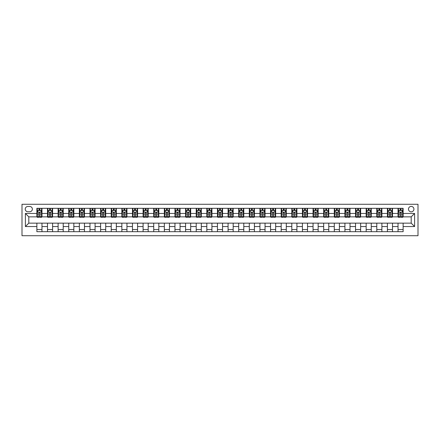 <?xml version="1.0" encoding="UTF-8"?>
<svg xmlns="http://www.w3.org/2000/svg" width="440" height="440" viewBox="0 0 440 440"><rect width="100%" height="100%" fill="white"/><g stroke="black" fill="none" stroke-linecap="round" stroke-linejoin="round"><path stroke-width="0.66" d="M411.202 206.404A2.717 2.717 0 0 0 408.485 209.121A2.717 2.717 0 0 0 411.202 211.844A2.717 2.717 0 0 0 413.919 209.121A2.717 2.717 0 0 0 411.202 206.404M22 235.719L418 235.719L418 204.281L22 204.281L22 235.719M27.863 211.756L29.733 211.756A2.635 2.635 0 0 0 32.368 209.121A2.635 2.635 0 0 0 29.733 206.487L27.863 206.487A2.635 2.635 0 0 0 25.229 209.121A2.635 2.635 0 0 0 27.863 211.756M36.872 226.545L25.399 226.545L25.399 213.455L36.872 213.455L36.872 216.854L28.798 216.854L28.798 223.146L36.872 223.146L36.872 231.682L403.128 231.682L403.128 223.146L411.202 223.146L411.202 216.854L403.128 216.854L403.128 213.455L414.601 213.455L414.601 226.545L403.128 226.545M403.128 213.455L403.128 208.318L36.872 208.318L36.872 213.455M398.03 208.318L398.03 216.854L398.453 216.854M400.07 216.854L401.088 216.854M402.705 216.854L403.128 216.854M398.03 216.854L392.084 216.854M387.409 208.318L387.409 216.854L387.833 216.854M389.45 216.854L390.467 216.854M387.409 216.854L381.458 216.854M376.783 208.318L376.783 216.854L377.212 216.854M378.824 216.854L379.847 216.854M376.783 216.854L370.838 216.854M366.163 208.318L366.163 216.854L366.586 216.854M368.203 216.854L369.221 216.854M366.163 216.854L360.217 216.854M355.542 208.318L355.542 216.854L355.966 216.854M357.583 216.854L358.6 216.854M355.542 216.854L349.591 216.854M344.916 208.318L344.916 216.854L345.345 216.854M346.957 216.854L347.98 216.854M344.916 216.854L338.971 216.854M334.296 208.318L334.296 216.854L334.719 216.854M336.336 216.854L337.354 216.854M334.296 216.854L328.35 216.854M323.675 208.318L323.675 216.854L324.099 216.854M325.716 216.854L326.733 216.854M323.675 216.854L317.724 216.854M313.049 208.318L313.049 216.854L313.478 216.854M315.09 216.854L316.113 216.854M313.049 216.854L307.104 216.854M302.429 208.318L302.429 216.854L302.852 216.854M304.469 216.854L305.486 216.854M302.429 216.854L296.483 216.854M291.808 208.318L291.808 216.854L292.232 216.854M293.849 216.854L294.866 216.854M291.808 216.854L285.857 216.854M281.182 208.318L281.182 216.854L281.611 216.854M283.223 216.854L284.245 216.854M281.182 216.854L275.237 216.854M270.562 208.318L270.562 216.854L270.985 216.854M272.602 216.854L273.62 216.854M270.562 216.854L264.616 216.854M259.941 208.318L259.941 216.854L260.365 216.854M261.982 216.854L262.999 216.854M259.941 216.854L253.99 216.854M249.315 208.318L249.315 216.854L249.744 216.854M251.356 216.854L252.379 216.854M249.315 216.854L243.37 216.854M238.695 208.318L238.695 216.854L239.118 216.854M240.735 216.854L241.753 216.854M238.695 216.854L232.749 216.854M228.074 208.318L228.074 216.854L228.498 216.854M230.115 216.854L231.132 216.854M228.074 216.854L222.123 216.854M217.448 208.318L217.448 216.854L217.877 216.854M219.489 216.854L220.512 216.854M217.448 216.854L211.503 216.854M206.828 208.318L206.828 216.854L207.251 216.854M208.868 216.854L209.886 216.854M206.828 216.854L200.882 216.854M196.207 208.318L196.207 216.854L196.631 216.854M198.248 216.854L199.265 216.854M196.207 216.854L190.256 216.854M185.581 208.318L185.581 216.854L186.01 216.854M187.622 216.854L188.645 216.854M185.581 216.854L179.636 216.854M174.961 208.318L174.961 216.854L175.384 216.854M177.001 216.854L178.019 216.854M174.961 216.854L169.015 216.854M164.34 208.318L164.34 216.854L164.764 216.854M166.381 216.854L167.398 216.854M164.34 216.854L158.389 216.854M153.714 208.318L153.714 216.854L154.143 216.854M155.755 216.854L156.778 216.854M153.714 216.854L147.769 216.854M143.094 208.318L143.094 216.854L143.517 216.854M145.134 216.854L146.152 216.854M143.094 216.854L137.148 216.854M132.473 208.318L132.473 216.854L132.897 216.854M134.513 216.854L135.531 216.854M132.473 216.854L126.522 216.854M121.853 208.318L121.853 216.854L122.276 216.854M123.888 216.854L124.911 216.854M121.853 216.854L115.901 216.854M111.227 208.318L111.227 216.854L111.65 216.854M113.267 216.854L114.285 216.854M111.227 216.854L105.281 216.854M100.606 208.318L100.606 216.854L101.03 216.854M102.647 216.854L103.664 216.854M100.606 216.854L94.655 216.854M89.986 208.318L89.986 216.854L90.409 216.854M92.021 216.854L93.043 216.854M89.986 216.854L84.035 216.854M79.359 208.318L79.359 216.854L79.783 216.854M81.4 216.854L82.418 216.854M79.359 216.854L73.414 216.854M68.739 208.318L68.739 216.854L69.163 216.854M70.779 216.854L71.797 216.854M68.739 216.854L62.788 216.854M58.119 208.318L58.119 216.854L58.542 216.854M60.154 216.854L61.177 216.854M58.119 216.854L52.168 216.854M47.492 208.318L47.492 216.854L47.916 216.854M49.533 216.854L50.55 216.854M47.492 216.854L41.547 216.854M36.872 216.854L37.296 216.854M38.913 216.854L39.93 216.854M36.872 223.146L41.971 223.146L41.971 231.682M403.128 223.146L41.971 223.146M41.971 208.318L41.971 216.854M36.872 210.441L37.296 210.441M38.913 210.441L39.93 210.441M41.547 210.441L41.971 210.441M36.872 229.559L41.971 229.559M47.492 223.146L47.492 231.682M52.591 208.318L52.591 216.854M47.492 210.441L47.916 210.441M49.533 210.441L50.55 210.441M52.168 210.441L52.591 210.441M52.591 223.146L52.591 231.682M47.492 229.559L52.591 229.559M58.119 223.146L58.119 231.682M63.217 223.146L63.217 231.682M58.119 229.559L63.217 229.559M63.217 208.318L63.217 216.854M58.119 210.441L58.542 210.441M60.154 210.441L61.177 210.441M62.788 210.441L63.217 210.441M68.739 223.146L68.739 231.682M73.838 223.146L73.838 231.682M68.739 229.559L73.838 229.559M73.838 208.318L73.838 216.854M68.739 210.441L69.163 210.441M70.779 210.441L71.797 210.441M73.414 210.441L73.838 210.441M79.359 223.146L79.359 231.682M84.458 223.146L84.458 231.682M79.359 229.559L84.458 229.559M84.458 208.318L84.458 216.854M79.359 210.441L79.783 210.441M81.4 210.441L82.418 210.441M84.035 210.441L84.458 210.441M89.986 223.146L89.986 231.682M95.084 223.146L95.084 231.682M89.986 229.559L95.084 229.559M95.084 208.318L95.084 216.854M89.986 210.441L90.409 210.441M92.021 210.441L93.043 210.441M94.655 210.441L95.084 210.441M100.606 223.146L100.606 231.682M105.705 223.146L105.705 231.682M100.606 229.559L105.705 229.559M105.705 208.318L105.705 216.854M100.606 210.441L101.03 210.441M102.647 210.441L103.664 210.441M105.281 210.441L105.705 210.441M111.227 223.146L111.227 231.682M116.325 223.146L116.325 231.682M111.227 229.559L116.325 229.559M116.325 208.318L116.325 216.854M111.227 210.441L111.65 210.441M113.267 210.441L114.285 210.441M115.901 210.441L116.325 210.441M121.853 223.146L121.853 231.682M126.951 223.146L126.951 231.682M121.853 229.559L126.951 229.559M126.951 208.318L126.951 216.854M121.853 210.441L122.276 210.441M123.888 210.441L124.911 210.441M126.522 210.441L126.951 210.441M132.473 223.146L132.473 231.682M137.572 223.146L137.572 231.682M132.473 229.559L137.572 229.559M137.572 208.318L137.572 216.854M132.473 210.441L132.897 210.441M134.513 210.441L135.531 210.441M137.148 210.441L137.572 210.441M143.094 223.146L143.094 231.682M148.192 223.146L148.192 231.682M143.094 229.559L148.192 229.559M148.192 208.318L148.192 216.854M143.094 210.441L143.517 210.441M145.134 210.441L146.152 210.441M147.769 210.441L148.192 210.441M153.714 223.146L153.714 231.682M158.818 223.146L158.818 231.682M153.714 229.559L158.818 229.559M158.818 208.318L158.818 216.854M153.714 210.441L154.143 210.441M155.755 210.441L156.778 210.441M158.389 210.441L158.818 210.441M164.34 223.146L164.34 231.682M169.439 223.146L169.439 231.682M164.34 229.559L169.439 229.559M169.439 208.318L169.439 216.854M164.34 210.441L164.764 210.441M166.381 210.441L167.398 210.441M169.015 210.441L169.439 210.441M174.961 223.146L174.961 231.682M180.059 223.146L180.059 231.682M174.961 229.559L180.059 229.559M180.059 208.318L180.059 216.854M174.961 210.441L175.384 210.441M177.001 210.441L178.019 210.441M179.636 210.441L180.059 210.441M185.581 223.146L185.581 231.682M190.685 223.146L190.685 231.682M185.581 229.559L190.685 229.559M190.685 208.318L190.685 216.854M185.581 210.441L186.01 210.441M187.622 210.441L188.645 210.441M190.256 210.441L190.685 210.441M196.207 223.146L196.207 231.682M201.306 223.146L201.306 231.682M196.207 229.559L201.306 229.559M201.306 208.318L201.306 216.854M196.207 210.441L196.631 210.441M198.248 210.441L199.265 210.441M200.882 210.441L201.306 210.441M206.828 223.146L206.828 231.682M211.926 223.146L211.926 231.682M206.828 229.559L211.926 229.559M211.926 208.318L211.926 216.854M206.828 210.441L207.251 210.441M208.868 210.441L209.886 210.441M211.503 210.441L211.926 210.441M217.448 223.146L217.448 231.682M222.552 223.146L222.552 231.682M217.448 229.559L222.552 229.559M222.552 208.318L222.552 216.854M217.448 210.441L217.877 210.441M219.489 210.441L220.512 210.441M222.123 210.441L222.552 210.441M228.074 223.146L228.074 231.682M233.173 223.146L233.173 231.682M228.074 229.559L233.173 229.559M233.173 208.318L233.173 216.854M228.074 210.441L228.498 210.441M230.115 210.441L231.132 210.441M232.749 210.441L233.173 210.441M238.695 223.146L238.695 231.682M243.793 223.146L243.793 231.682M238.695 229.559L243.793 229.559M243.793 208.318L243.793 216.854M238.695 210.441L239.118 210.441M240.735 210.441L241.753 210.441M243.37 210.441L243.793 210.441M249.315 223.146L249.315 231.682M254.419 223.146L254.419 231.682M249.315 229.559L254.419 229.559M254.419 208.318L254.419 216.854M249.315 210.441L249.744 210.441M251.356 210.441L252.379 210.441M253.99 210.441L254.419 210.441M259.941 223.146L259.941 231.682M265.04 223.146L265.04 231.682M259.941 229.559L265.04 229.559M265.04 208.318L265.04 216.854M259.941 210.441L260.365 210.441M261.982 210.441L262.999 210.441M264.616 210.441L265.04 210.441M270.562 223.146L270.562 231.682M275.66 223.146L275.66 231.682M270.562 229.559L275.66 229.559M275.66 208.318L275.66 216.854M270.562 210.441L270.985 210.441M272.602 210.441L273.62 210.441M275.237 210.441L275.66 210.441M281.182 223.146L281.182 231.682M286.286 223.146L286.286 231.682M281.182 229.559L286.286 229.559M286.286 208.318L286.286 216.854M281.182 210.441L281.611 210.441M283.223 210.441L284.245 210.441M285.857 210.441L286.286 210.441M291.808 223.146L291.808 231.682M296.907 223.146L296.907 231.682M291.808 229.559L296.907 229.559M296.907 208.318L296.907 216.854M291.808 210.441L292.232 210.441M293.849 210.441L294.866 210.441M296.483 210.441L296.907 210.441M302.429 223.146L302.429 231.682M307.527 223.146L307.527 231.682M302.429 229.559L307.527 229.559M307.527 208.318L307.527 216.854M302.429 210.441L302.852 210.441M304.469 210.441L305.486 210.441M307.104 210.441L307.527 210.441M313.049 223.146L313.049 231.682M318.148 223.146L318.148 231.682M313.049 229.559L318.148 229.559M318.148 208.318L318.148 216.854M313.049 210.441L313.478 210.441M315.09 210.441L316.113 210.441M317.724 210.441L318.148 210.441M323.675 223.146L323.675 231.682M328.774 223.146L328.774 231.682M323.675 229.559L328.774 229.559M328.774 208.318L328.774 216.854M323.675 210.441L324.099 210.441M325.716 210.441L326.733 210.441M328.35 210.441L328.774 210.441M334.296 223.146L334.296 231.682M339.394 223.146L339.394 231.682M334.296 229.559L339.394 229.559M339.394 208.318L339.394 216.854M334.296 210.441L334.719 210.441M336.336 210.441L337.354 210.441M338.971 210.441L339.394 210.441M344.916 223.146L344.916 231.682M350.014 223.146L350.014 231.682M344.916 229.559L350.014 229.559M350.014 208.318L350.014 216.854M344.916 210.441L345.345 210.441M346.957 210.441L347.98 210.441M349.591 210.441L350.014 210.441M355.542 223.146L355.542 231.682M360.641 223.146L360.641 231.682M355.542 229.559L360.641 229.559M360.641 208.318L360.641 216.854M355.542 210.441L355.966 210.441M357.583 210.441L358.6 210.441M360.217 210.441L360.641 210.441M366.163 223.146L366.163 231.682M371.261 223.146L371.261 231.682M366.163 229.559L371.261 229.559M371.261 208.318L371.261 216.854M366.163 210.441L366.586 210.441M368.203 210.441L369.221 210.441M370.838 210.441L371.261 210.441M376.783 223.146L376.783 231.682M381.882 223.146L381.882 231.682M376.783 229.559L381.882 229.559M381.882 208.318L381.882 216.854M376.783 210.441L377.212 210.441M378.824 210.441L379.847 210.441M381.458 210.441L381.882 210.441M387.409 223.146L387.409 231.682M392.507 223.146L392.507 231.682M387.409 229.559L392.507 229.559M392.507 208.318L392.507 216.854M387.409 210.441L387.833 210.441M389.45 210.441L390.467 210.441M392.084 210.441L392.507 210.441M398.03 223.146L398.03 231.682M398.03 229.559L403.128 229.559M398.03 210.441L398.453 210.441M400.07 210.441L401.088 210.441M402.705 210.441L403.128 210.441M28.798 216.854L25.399 213.455M28.798 223.146L25.399 226.545M414.601 213.455L411.202 216.854M414.601 226.545L411.202 223.146M39.93 209.418L38.913 209.418M41.547 216.299L39.93 216.299L39.93 217.365L41.547 217.365L41.547 212.185L40.694 210.485L38.148 210.485L37.296 212.185L37.296 217.365L38.913 217.365L38.913 216.299L37.296 216.299M37.296 212.185L37.296 208.318M41.547 212.185L41.547 208.318M38.913 210.485L38.913 208.318M39.93 208.318L39.93 210.485M39.93 216.299L39.93 212.817C39.589 212.163 39.254 212.163 38.913 212.817L38.913 216.299M50.55 209.418L49.533 209.418M52.168 216.299L50.55 216.299L50.55 217.365L52.168 217.365L52.168 212.185L51.315 210.485L48.769 210.485L47.916 212.185L47.916 217.365L49.533 217.365L49.533 216.299L47.916 216.299M47.916 212.185L47.916 208.318M52.168 212.185L52.168 208.318M49.533 210.485L49.533 208.318M50.55 208.318L50.55 210.485M50.55 216.299L50.55 212.817C50.215 212.163 49.874 212.163 49.533 212.817L49.533 216.299M61.177 209.418L60.154 209.418M62.788 216.299L61.177 216.299L61.177 217.365L62.788 217.365L62.788 212.185L61.941 210.485L59.389 210.485L58.542 212.185L58.542 217.365L60.154 217.365L60.154 216.299L58.542 216.299M58.542 212.185L58.542 208.318M62.788 212.185L62.788 208.318M60.154 210.485L60.154 208.318M61.177 208.318L61.177 210.485M61.177 216.299L61.177 212.817C60.836 212.163 60.495 212.163 60.154 212.817L60.154 216.299M71.797 209.418L70.779 209.418M73.414 216.299L71.797 216.299L71.797 217.365L73.414 217.365L73.414 212.185L72.562 210.485L70.015 210.485L69.163 212.185L69.163 217.365L70.779 217.365L70.779 216.299L69.163 216.299M69.163 212.185L69.163 208.318M73.414 212.185L73.414 208.318M70.779 210.485L70.779 208.318M71.797 208.318L71.797 210.485M71.797 216.299L71.797 212.817C71.456 212.163 71.121 212.163 70.779 212.817L70.779 216.299M82.418 209.418L81.4 209.418M84.035 216.299L82.418 216.299L82.418 217.365L84.035 217.365L84.035 212.185L83.182 210.485L80.636 210.485L79.783 212.185L79.783 217.365L81.4 217.365L81.4 216.299L79.783 216.299M79.783 212.185L79.783 208.318M84.035 212.185L84.035 208.318M81.4 210.485L81.4 208.318M82.418 208.318L82.418 210.485M82.418 216.299L82.418 212.817C82.082 212.163 81.741 212.163 81.4 212.817L81.4 216.299M93.043 209.418L92.021 209.418M94.655 216.299L93.043 216.299L93.043 217.365L94.655 217.365L94.655 212.185L93.808 210.485L91.256 210.485L90.409 212.185L90.409 217.365L92.021 217.365L92.021 216.299L90.409 216.299M90.409 212.185L90.409 208.318M94.655 212.185L94.655 208.318M92.021 210.485L92.021 208.318M93.043 208.318L93.043 210.485M93.043 216.299L93.043 212.817C92.703 212.163 92.362 212.163 92.021 212.817L92.021 216.299M103.664 209.418L102.647 209.418M105.281 216.299L103.664 216.299L103.664 217.365L105.281 217.365L105.281 212.185L104.429 210.485L101.882 210.485L101.03 212.185L101.03 217.365L102.647 217.365L102.647 216.299L101.03 216.299M101.03 212.185L101.03 208.318M105.281 212.185L105.281 208.318M102.647 210.485L102.647 208.318M103.664 208.318L103.664 210.485M103.664 216.299L103.664 212.817C103.323 212.163 102.988 212.163 102.647 212.817L102.647 216.299M114.285 209.418L113.267 209.418M115.901 216.299L114.285 216.299L114.285 217.365L115.901 217.365L115.901 212.185L115.049 210.485L112.503 210.485L111.65 212.185L111.65 217.365L113.267 217.365L113.267 216.299L111.65 216.299M111.65 212.185L111.65 208.318M115.901 212.185L115.901 208.318M113.267 210.485L113.267 208.318M114.285 208.318L114.285 210.485M114.285 216.299L114.285 212.817C113.949 212.163 113.608 212.163 113.267 212.817L113.267 216.299M124.911 209.418L123.888 209.418M126.522 216.299L124.911 216.299L124.911 217.365L126.522 217.365L126.522 212.185L125.675 210.485L123.123 210.485L122.276 212.185L122.276 217.365L123.888 217.365L123.888 216.299L122.276 216.299M122.276 212.185L122.276 208.318M126.522 212.185L126.522 208.318M123.888 210.485L123.888 208.318M124.911 208.318L124.911 210.485M124.911 216.299L124.911 212.817C124.57 212.163 124.229 212.163 123.888 212.817L123.888 216.299M135.531 209.418L134.513 209.418M137.148 216.299L135.531 216.299L135.531 217.365L137.148 217.365L137.148 212.185L136.296 210.485L133.749 210.485L132.897 212.185L132.897 217.365L134.513 217.365L134.513 216.299L132.897 216.299M132.897 212.185L132.897 208.318M137.148 212.185L137.148 208.318M134.513 210.485L134.513 208.318M135.531 208.318L135.531 210.485M135.531 216.299L135.531 212.817C135.19 212.163 134.855 212.163 134.513 212.817L134.513 216.299M146.152 209.418L145.134 209.418M147.769 216.299L146.152 216.299L146.152 217.365L147.769 217.365L147.769 212.185L146.916 210.485L144.37 210.485L143.517 212.185L143.517 217.365L145.134 217.365L145.134 216.299L143.517 216.299M143.517 212.185L143.517 208.318M147.769 212.185L147.769 208.318M145.134 210.485L145.134 208.318M146.152 208.318L146.152 210.485M146.152 216.299L146.152 212.817C145.816 212.163 145.475 212.163 145.134 212.817L145.134 216.299M156.778 209.418L155.755 209.418M158.389 216.299L156.778 216.299L156.778 217.365L158.389 217.365L158.389 212.185L157.542 210.485L154.99 210.485L154.143 212.185L154.143 217.365L155.755 217.365L155.755 216.299L154.143 216.299M154.143 212.185L154.143 208.318M158.389 212.185L158.389 208.318M155.755 210.485L155.755 208.318M156.778 208.318L156.778 210.485M156.778 216.299L156.778 212.817C156.437 212.163 156.096 212.163 155.755 212.817L155.755 216.299M167.398 209.418L166.381 209.418M169.015 216.299L167.398 216.299L167.398 217.365L169.015 217.365L169.015 212.185L168.163 210.485L165.616 210.485L164.764 212.185L164.764 217.365L166.381 217.365L166.381 216.299L164.764 216.299M164.764 212.185L164.764 208.318M169.015 212.185L169.015 208.318M166.381 210.485L166.381 208.318M167.398 208.318L167.398 210.485M167.398 216.299L167.398 212.817C167.057 212.163 166.722 212.163 166.381 212.817L166.381 216.299M178.019 209.418L177.001 209.418M179.636 216.299L178.019 216.299L178.019 217.365L179.636 217.365L179.636 212.185L178.783 210.485L176.237 210.485L175.384 212.185L175.384 217.365L177.001 217.365L177.001 216.299L175.384 216.299M175.384 212.185L175.384 208.318M179.636 212.185L179.636 208.318M177.001 210.485L177.001 208.318M178.019 208.318L178.019 210.485M178.019 216.299L178.019 212.817C177.683 212.163 177.342 212.163 177.001 212.817L177.001 216.299M188.645 209.418L187.622 209.418M190.256 216.299L188.645 216.299L188.645 217.365L190.256 217.365L190.256 212.185L189.409 210.485L186.857 210.485L186.01 212.185L186.01 217.365L187.622 217.365L187.622 216.299L186.01 216.299M186.01 212.185L186.01 208.318M190.256 212.185L190.256 208.318M187.622 210.485L187.622 208.318M188.645 208.318L188.645 210.485M188.645 216.299L188.645 212.817C188.304 212.163 187.963 212.163 187.622 212.817L187.622 216.299M199.265 209.418L198.248 209.418M200.882 216.299L199.265 216.299L199.265 217.365L200.882 217.365L200.882 212.185L200.03 210.485L197.483 210.485L196.631 212.185L196.631 217.365L198.248 217.365L198.248 216.299L196.631 216.299M196.631 212.185L196.631 208.318M200.882 212.185L200.882 208.318M198.248 210.485L198.248 208.318M199.265 208.318L199.265 210.485M199.265 216.299L199.265 212.817C198.924 212.163 198.589 212.163 198.248 212.817L198.248 216.299M209.886 209.418L208.868 209.418M211.503 216.299L209.886 216.299L209.886 217.365L211.503 217.365L211.503 212.185L210.65 210.485L208.104 210.485L207.251 212.185L207.251 217.365L208.868 217.365L208.868 216.299L207.251 216.299M207.251 212.185L207.251 208.318M211.503 212.185L211.503 208.318M208.868 210.485L208.868 208.318M209.886 208.318L209.886 210.485M209.886 216.299L209.886 212.817C209.55 212.163 209.209 212.163 208.868 212.817L208.868 216.299M220.512 209.418L219.489 209.418M222.123 216.299L220.512 216.299L220.512 217.365L222.123 217.365L222.123 212.185L221.276 210.485L218.724 210.485L217.877 212.185L217.877 217.365L219.489 217.365L219.489 216.299L217.877 216.299M217.877 212.185L217.877 208.318M222.123 212.185L222.123 208.318M219.489 210.485L219.489 208.318M220.512 208.318L220.512 210.485M220.512 216.299L220.512 212.817C220.171 212.163 219.83 212.163 219.489 212.817L219.489 216.299M231.132 209.418L230.115 209.418M232.749 216.299L231.132 216.299L231.132 217.365L232.749 217.365L232.749 212.185L231.897 210.485L229.35 210.485L228.498 212.185L228.498 217.365L230.115 217.365L230.115 216.299L228.498 216.299M228.498 212.185L228.498 208.318M232.749 212.185L232.749 208.318M230.115 210.485L230.115 208.318M231.132 208.318L231.132 210.485M231.132 216.299L231.132 212.817C230.791 212.163 230.456 212.163 230.115 212.817L230.115 216.299M241.753 209.418L240.735 209.418M243.37 216.299L241.753 216.299L241.753 217.365L243.37 217.365L243.37 212.185L242.517 210.485L239.971 210.485L239.118 212.185L239.118 217.365L240.735 217.365L240.735 216.299L239.118 216.299M239.118 212.185L239.118 208.318M243.37 212.185L243.37 208.318M240.735 210.485L240.735 208.318M241.753 208.318L241.753 210.485M241.753 216.299L241.753 212.817C241.417 212.163 241.076 212.163 240.735 212.817L240.735 216.299M252.379 209.418L251.356 209.418M253.99 216.299L252.379 216.299L252.379 217.365L253.99 217.365L253.99 212.185L253.143 210.485L250.591 210.485L249.744 212.185L249.744 217.365L251.356 217.365L251.356 216.299L249.744 216.299M249.744 212.185L249.744 208.318M253.99 212.185L253.99 208.318M251.356 210.485L251.356 208.318M252.379 208.318L252.379 210.485M252.379 216.299L252.379 212.817C252.038 212.163 251.697 212.163 251.356 212.817L251.356 216.299M262.999 209.418L261.982 209.418M264.616 216.299L262.999 216.299L262.999 217.365L264.616 217.365L264.616 212.185L263.764 210.485L261.217 210.485L260.365 212.185L260.365 217.365L261.982 217.365L261.982 216.299L260.365 216.299M260.365 212.185L260.365 208.318M264.616 212.185L264.616 208.318M261.982 210.485L261.982 208.318M262.999 208.318L262.999 210.485M262.999 216.299L262.999 212.817C262.658 212.163 262.322 212.163 261.982 212.817L261.982 216.299M273.62 209.418L272.602 209.418M275.237 216.299L273.62 216.299L273.62 217.365L275.237 217.365L275.237 212.185L274.384 210.485L271.838 210.485L270.985 212.185L270.985 217.365L272.602 217.365L272.602 216.299L270.985 216.299M270.985 212.185L270.985 208.318M275.237 212.185L275.237 208.318M272.602 210.485L272.602 208.318M273.62 208.318L273.62 210.485M273.62 216.299L273.62 212.817C273.284 212.163 272.943 212.163 272.602 212.817L272.602 216.299M284.245 209.418L283.223 209.418M285.857 216.299L284.245 216.299L284.245 217.365L285.857 217.365L285.857 212.185L285.01 210.485L282.458 210.485L281.611 212.185L281.611 217.365L283.223 217.365L283.223 216.299L281.611 216.299M281.611 212.185L281.611 208.318M285.857 212.185L285.857 208.318M283.223 210.485L283.223 208.318M284.245 208.318L284.245 210.485M284.245 216.299L284.245 212.817C283.905 212.163 283.564 212.163 283.223 212.817L283.223 216.299M294.866 209.418L293.849 209.418M296.483 216.299L294.866 216.299L294.866 217.365L296.483 217.365L296.483 212.185L295.631 210.485L293.084 210.485L292.232 212.185L292.232 217.365L293.849 217.365L293.849 216.299L292.232 216.299M292.232 212.185L292.232 208.318M296.483 212.185L296.483 208.318M293.849 210.485L293.849 208.318M294.866 208.318L294.866 210.485M294.866 216.299L294.866 212.817C294.525 212.163 294.184 212.163 293.849 212.817L293.849 216.299M305.486 209.418L304.469 209.418M307.104 216.299L305.486 216.299L305.486 217.365L307.104 217.365L307.104 212.185L306.251 210.485L303.705 210.485L302.852 212.185L302.852 217.365L304.469 217.365L304.469 216.299L302.852 216.299M302.852 212.185L302.852 208.318M307.104 212.185L307.104 208.318M304.469 210.485L304.469 208.318M305.486 208.318L305.486 210.485M305.486 216.299L305.486 212.817C305.151 212.163 304.81 212.163 304.469 212.817L304.469 216.299M316.113 209.418L315.09 209.418M317.724 216.299L316.113 216.299L316.113 217.365L317.724 217.365L317.724 212.185L316.877 210.485L314.325 210.485L313.478 212.185L313.478 217.365L315.09 217.365L315.09 216.299L313.478 216.299M313.478 212.185L313.478 208.318M317.724 212.185L317.724 208.318M315.09 210.485L315.09 208.318M316.113 208.318L316.113 210.485M316.113 216.299L316.113 212.817C315.772 212.163 315.43 212.163 315.09 212.817L315.09 216.299M326.733 209.418L325.716 209.418M328.35 216.299L326.733 216.299L326.733 217.365L328.35 217.365L328.35 212.185L327.498 210.485L324.951 210.485L324.099 212.185L324.099 217.365L325.716 217.365L325.716 216.299L324.099 216.299M324.099 212.185L324.099 208.318M328.35 212.185L328.35 208.318M325.716 210.485L325.716 208.318M326.733 208.318L326.733 210.485M326.733 216.299L326.733 212.817C326.392 212.163 326.051 212.163 325.716 212.817L325.716 216.299M337.354 209.418L336.336 209.418M338.971 216.299L337.354 216.299L337.354 217.365L338.971 217.365L338.971 212.185L338.118 210.485L335.572 210.485L334.719 212.185L334.719 217.365L336.336 217.365L336.336 216.299L334.719 216.299M334.719 212.185L334.719 208.318M338.971 212.185L338.971 208.318M336.336 210.485L336.336 208.318M337.354 208.318L337.354 210.485M337.354 216.299L337.354 212.817C337.018 212.163 336.677 212.163 336.336 212.817L336.336 216.299M347.98 209.418L346.957 209.418M349.591 216.299L347.98 216.299L347.98 217.365L349.591 217.365L349.591 212.185L348.744 210.485L346.192 210.485L345.345 212.185L345.345 217.365L346.957 217.365L346.957 216.299L345.345 216.299M345.345 212.185L345.345 208.318M349.591 212.185L349.591 208.318M346.957 210.485L346.957 208.318M347.98 208.318L347.98 210.485M347.98 216.299L347.98 212.817C347.639 212.163 347.298 212.163 346.957 212.817L346.957 216.299M358.6 209.418L357.583 209.418M360.217 216.299L358.6 216.299L358.6 217.365L360.217 217.365L360.217 212.185L359.365 210.485L356.818 210.485L355.966 212.185L355.966 217.365L357.583 217.365L357.583 216.299L355.966 216.299M355.966 212.185L355.966 208.318M360.217 212.185L360.217 208.318M357.583 210.485L357.583 208.318M358.6 208.318L358.6 210.485M358.6 216.299L358.6 212.817C358.259 212.163 357.918 212.163 357.583 212.817L357.583 216.299M369.221 209.418L368.203 209.418M370.838 216.299L369.221 216.299L369.221 217.365L370.838 217.365L370.838 212.185L369.985 210.485L367.439 210.485L366.586 212.185L366.586 217.365L368.203 217.365L368.203 216.299L366.586 216.299M366.586 212.185L366.586 208.318M370.838 212.185L370.838 208.318M368.203 210.485L368.203 208.318M369.221 208.318L369.221 210.485M369.221 216.299L369.221 212.817C368.885 212.163 368.544 212.163 368.203 212.817L368.203 216.299M379.847 209.418L378.824 209.418M381.458 216.299L379.847 216.299L379.847 217.365L381.458 217.365L381.458 212.185L380.611 210.485L378.059 210.485L377.212 212.185L377.212 217.365L378.824 217.365L378.824 216.299L377.212 216.299M377.212 212.185L377.212 208.318M381.458 212.185L381.458 208.318M378.824 210.485L378.824 208.318M379.847 208.318L379.847 210.485M379.847 216.299L379.847 212.817C379.506 212.163 379.165 212.163 378.824 212.817L378.824 216.299M390.467 209.418L389.45 209.418M392.084 216.299L390.467 216.299L390.467 217.365L392.084 217.365L392.084 212.185L391.232 210.485L388.685 210.485L387.833 212.185L387.833 217.365L389.45 217.365L389.45 216.299L387.833 216.299M387.833 212.185L387.833 208.318M392.084 212.185L392.084 208.318M389.45 210.485L389.45 208.318M390.467 208.318L390.467 210.485M390.467 216.299L390.467 212.817C390.126 212.163 389.785 212.163 389.45 212.817L389.45 216.299M401.088 209.418L400.07 209.418M402.705 216.299L401.088 216.299L401.088 217.365L402.705 217.365L402.705 212.185L401.852 210.485L399.306 210.485L398.453 212.185L398.453 217.365L400.07 217.365L400.07 216.299L398.453 216.299M398.453 212.185L398.453 208.318M402.705 212.185L402.705 208.318M400.07 210.485L400.07 208.318M401.088 208.318L401.088 210.485M401.088 216.299L401.088 212.817C400.752 212.163 400.411 212.163 400.07 212.817L400.07 216.299M47.492 226.545L41.971 226.545M47.492 213.455L41.971 213.455M58.119 213.455L52.591 213.455M58.119 226.545L52.591 226.545M68.739 213.455L63.217 213.455M68.739 226.545L63.217 226.545M79.359 213.455L73.838 213.455M79.359 226.545L73.838 226.545M89.986 213.455L84.458 213.455M89.986 226.545L84.458 226.545M100.606 213.455L95.084 213.455M100.606 226.545L95.084 226.545M111.227 213.455L105.705 213.455M111.227 226.545L105.705 226.545M121.853 213.455L116.325 213.455M121.853 226.545L116.325 226.545M132.473 213.455L126.951 213.455M132.473 226.545L126.951 226.545M143.094 213.455L137.572 213.455M143.094 226.545L137.572 226.545M153.714 213.455L148.192 213.455M153.714 226.545L148.192 226.545M164.34 213.455L158.818 213.455M164.34 226.545L158.818 226.545M174.961 213.455L169.439 213.455M174.961 226.545L169.439 226.545M185.581 213.455L180.059 213.455M185.581 226.545L180.059 226.545M196.207 213.455L190.685 213.455M196.207 226.545L190.685 226.545M206.828 213.455L201.306 213.455M206.828 226.545L201.306 226.545M217.448 213.455L211.926 213.455M217.448 226.545L211.926 226.545M228.074 213.455L222.552 213.455M228.074 226.545L222.552 226.545M238.695 213.455L233.173 213.455M238.695 226.545L233.173 226.545M249.315 213.455L243.793 213.455M249.315 226.545L243.793 226.545M259.941 213.455L254.419 213.455M259.941 226.545L254.419 226.545M270.562 213.455L265.04 213.455M270.562 226.545L265.04 226.545M281.182 213.455L275.66 213.455M281.182 226.545L275.66 226.545M291.808 213.455L286.286 213.455M291.808 226.545L286.286 226.545M302.429 213.455L296.907 213.455M302.429 226.545L296.907 226.545M313.049 213.455L307.527 213.455M313.049 226.545L307.527 226.545M323.675 213.455L318.148 213.455M323.675 226.545L318.148 226.545M334.296 213.455L328.774 213.455M334.296 226.545L328.774 226.545M344.916 213.455L339.394 213.455M344.916 226.545L339.394 226.545M355.542 213.455L350.014 213.455M355.542 226.545L350.014 226.545M366.163 213.455L360.641 213.455M366.163 226.545L360.641 226.545M376.783 213.455L371.261 213.455M376.783 226.545L371.261 226.545M387.409 213.455L381.882 213.455M387.409 226.545L381.882 226.545M398.03 213.455L392.507 213.455M398.03 226.545L392.507 226.545M41.525 212.141L37.318 212.141M37.296 210.584L38.093 210.584M40.744 210.584L41.547 210.584M38.913 214.022L37.296 214.022M41.547 214.022L39.93 214.022M39.93 209.963L38.913 209.963M52.146 212.141L47.938 212.141M47.916 210.584L48.719 210.584M51.37 210.584L52.168 210.584M49.533 214.022L47.916 214.022M52.168 214.022L50.55 214.022M50.55 209.963L49.533 209.963M62.766 212.141L58.564 212.141M58.542 210.584L59.34 210.584M61.991 210.584L62.788 210.584M60.154 214.022L58.542 214.022M62.788 214.022L61.177 214.022M61.177 209.963L60.154 209.963M73.392 212.141L69.185 212.141M69.163 210.584L69.96 210.584M72.611 210.584L73.414 210.584M70.779 214.022L69.163 214.022M73.414 214.022L71.797 214.022M71.797 209.963L70.779 209.963M84.013 212.141L79.805 212.141M79.783 210.584L80.586 210.584M83.237 210.584L84.035 210.584M81.4 214.022L79.783 214.022M84.035 214.022L82.418 214.022M82.418 209.963L81.4 209.963M94.633 212.141L90.431 212.141M90.409 210.584L91.207 210.584M93.858 210.584L94.655 210.584M92.021 214.022L90.409 214.022M94.655 214.022L93.043 214.022M93.043 209.963L92.021 209.963M105.259 212.141L101.052 212.141M101.03 210.584L101.827 210.584M104.478 210.584L105.281 210.584M102.647 214.022L101.03 214.022M105.281 214.022L103.664 214.022M103.664 209.963L102.647 209.963M115.88 212.141L111.672 212.141M111.65 210.584L112.453 210.584M115.104 210.584L115.901 210.584M113.267 214.022L111.65 214.022M115.901 214.022L114.285 214.022M114.285 209.963L113.267 209.963M126.5 212.141L122.298 212.141M122.276 210.584L123.074 210.584M125.725 210.584L126.522 210.584M123.888 214.022L122.276 214.022M126.522 214.022L124.911 214.022M124.911 209.963L123.888 209.963M137.126 212.141L132.918 212.141M132.897 210.584L133.694 210.584M136.345 210.584L137.148 210.584M134.513 214.022L132.897 214.022M137.148 214.022L135.531 214.022M135.531 209.963L134.513 209.963M147.746 212.141L143.539 212.141M143.517 210.584L144.32 210.584M146.971 210.584L147.769 210.584M145.134 214.022L143.517 214.022M147.769 214.022L146.152 214.022M146.152 209.963L145.134 209.963M158.367 212.141L154.165 212.141M154.143 210.584L154.941 210.584M157.591 210.584L158.389 210.584M155.755 214.022L154.143 214.022M158.389 214.022L156.778 214.022M156.778 209.963L155.755 209.963M168.993 212.141L164.786 212.141M164.764 210.584L165.561 210.584M168.212 210.584L169.015 210.584M166.381 214.022L164.764 214.022M169.015 214.022L167.398 214.022M167.398 209.963L166.381 209.963M179.614 212.141L175.406 212.141M175.384 210.584L176.187 210.584M178.838 210.584L179.636 210.584M177.001 214.022L175.384 214.022M179.636 214.022L178.019 214.022M178.019 209.963L177.001 209.963M190.234 212.141L186.032 212.141M186.01 210.584L186.808 210.584M189.459 210.584L190.256 210.584M187.622 214.022L186.01 214.022M190.256 214.022L188.645 214.022M188.645 209.963L187.622 209.963M200.86 212.141L196.653 212.141M196.631 210.584L197.428 210.584M200.079 210.584L200.882 210.584M198.248 214.022L196.631 214.022M200.882 214.022L199.265 214.022M199.265 209.963L198.248 209.963M211.481 212.141L207.273 212.141M207.251 210.584L208.054 210.584M210.705 210.584L211.503 210.584M208.868 214.022L207.251 214.022M211.503 214.022L209.886 214.022M209.886 209.963L208.868 209.963M222.101 212.141L217.899 212.141M217.877 210.584L218.674 210.584M221.326 210.584L222.123 210.584M219.489 214.022L217.877 214.022M222.123 214.022L220.512 214.022M220.512 209.963L219.489 209.963M232.727 212.141L228.52 212.141M228.498 210.584L229.295 210.584M231.946 210.584L232.749 210.584M230.115 214.022L228.498 214.022M232.749 214.022L231.132 214.022M231.132 209.963L230.115 209.963M243.348 212.141L239.14 212.141M239.118 210.584L239.921 210.584M242.572 210.584L243.37 210.584M240.735 214.022L239.118 214.022M243.37 214.022L241.753 214.022M241.753 209.963L240.735 209.963M253.968 212.141L249.766 212.141M249.744 210.584L250.542 210.584M253.193 210.584L253.99 210.584M251.356 214.022L249.744 214.022M253.99 214.022L252.379 214.022M252.379 209.963L251.356 209.963M264.594 212.141L260.387 212.141M260.365 210.584L261.162 210.584M263.813 210.584L264.616 210.584M261.982 214.022L260.365 214.022M264.616 214.022L262.999 214.022M262.999 209.963L261.982 209.963M275.214 212.141L271.007 212.141M270.985 210.584L271.788 210.584M274.439 210.584L275.237 210.584M272.602 214.022L270.985 214.022M275.237 214.022L273.62 214.022M273.62 209.963L272.602 209.963M285.835 212.141L281.633 212.141M281.611 210.584L282.409 210.584M285.06 210.584L285.857 210.584M283.223 214.022L281.611 214.022M285.857 214.022L284.245 214.022M284.245 209.963L283.223 209.963M296.461 212.141L292.254 212.141M292.232 210.584L293.029 210.584M295.68 210.584L296.483 210.584M293.849 214.022L292.232 214.022M296.483 214.022L294.866 214.022M294.866 209.963L293.849 209.963M307.082 212.141L302.874 212.141M302.852 210.584L303.655 210.584M306.306 210.584L307.104 210.584M304.469 214.022L302.852 214.022M307.104 214.022L305.486 214.022M305.486 209.963L304.469 209.963M317.702 212.141L313.5 212.141M313.478 210.584L314.276 210.584M316.927 210.584L317.724 210.584M315.09 214.022L313.478 214.022M317.724 214.022L316.113 214.022M316.113 209.963L315.09 209.963M328.328 212.141L324.12 212.141M324.099 210.584L324.896 210.584M327.547 210.584L328.35 210.584M325.716 214.022L324.099 214.022M328.35 214.022L326.733 214.022M326.733 209.963L325.716 209.963M338.949 212.141L334.741 212.141M334.719 210.584L335.522 210.584M338.173 210.584L338.971 210.584M336.336 214.022L334.719 214.022M338.971 214.022L337.354 214.022M337.354 209.963L336.336 209.963M349.569 212.141L345.367 212.141M345.345 210.584L346.143 210.584M348.793 210.584L349.591 210.584M346.957 214.022L345.345 214.022M349.591 214.022L347.98 214.022M347.98 209.963L346.957 209.963M360.195 212.141L355.988 212.141M355.966 210.584L356.763 210.584M359.414 210.584L360.217 210.584M357.583 214.022L355.966 214.022M360.217 214.022L358.6 214.022M358.6 209.963L357.583 209.963M370.816 212.141L366.608 212.141M366.586 210.584L367.389 210.584M370.04 210.584L370.838 210.584M368.203 214.022L366.586 214.022M370.838 214.022L369.221 214.022M369.221 209.963L368.203 209.963M381.436 212.141L377.234 212.141M377.212 210.584L378.01 210.584M380.661 210.584L381.458 210.584M378.824 214.022L377.212 214.022M381.458 214.022L379.847 214.022M379.847 209.963L378.824 209.963M392.062 212.141L387.855 212.141M387.833 210.584L388.63 210.584M391.281 210.584L392.084 210.584M389.45 214.022L387.833 214.022M392.084 214.022L390.467 214.022M390.467 209.963L389.45 209.963M402.683 212.141L398.475 212.141M398.453 210.584L399.256 210.584M401.907 210.584L402.705 210.584M400.07 214.022L398.453 214.022M402.705 214.022L401.088 214.022M401.088 209.963L400.07 209.963"/></g></svg>
